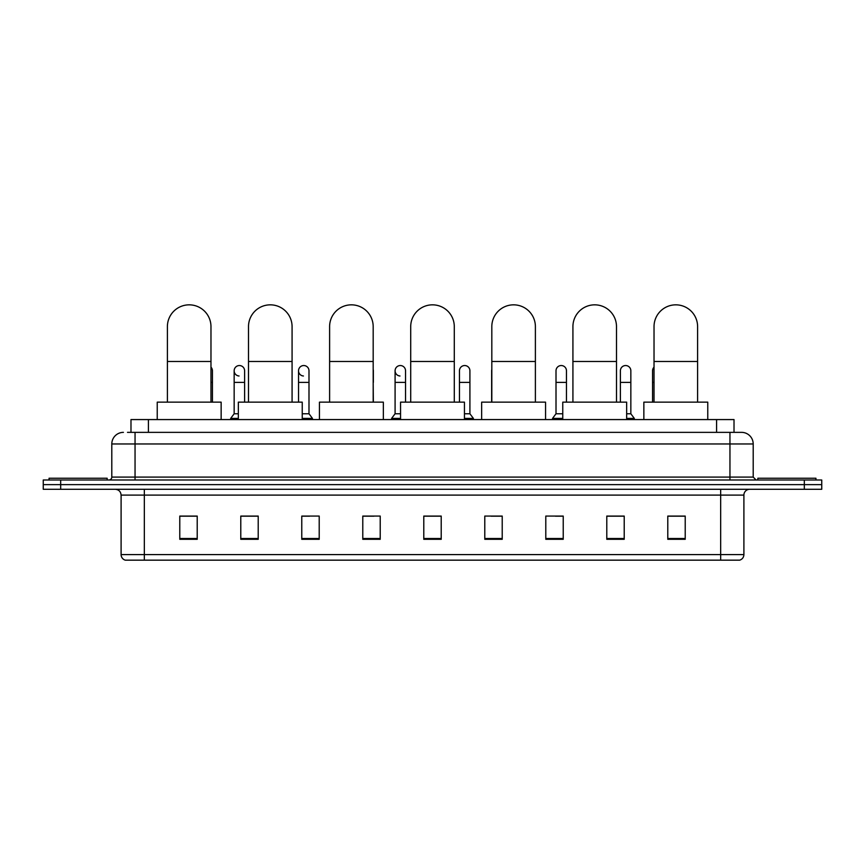 <?xml version="1.0" encoding="UTF-8"?>
<svg xmlns="http://www.w3.org/2000/svg" width="865" height="865" viewBox="0 0 865 865"><rect width="100%" height="100%" fill="white"/><g stroke="black" fill="none" stroke-linecap="round" stroke-linejoin="round"><path stroke-width="1.3" d="M130.983 432.359L130.983 419.568L734.017 419.568L734.017 432.359M127.761 432.359L737.51 432.359M127.49 432.359L135.048 432.359L135.048 443.972L111.801 443.972L111.801 477.091A2.909 2.909 0 0 1 108.904 479.999M123.425 432.359A11.623 11.623 0 0 0 111.801 443.972M741.575 432.359A11.623 11.623 0 0 1 753.199 443.972L729.952 443.972L729.952 432.359L741.402 432.359M753.199 443.972L753.199 477.091L756.096 479.999M60.68 479.999L43.25 479.999L43.25 484.638L60.68 484.638L43.25 484.638L43.25 489.287L60.68 489.287L60.68 484.638L804.32 484.638L60.68 484.638L60.68 479.999L804.32 479.999L804.32 484.638L821.75 484.638L804.32 484.638L804.32 489.287L60.68 489.287M821.75 479.999L821.75 484.638L821.75 479.999L804.32 479.999M743.9 554.595C743.738 557.374 742.343 559.233 739.716 560.163L720.664 560.163L720.664 554.595L743.9 554.595L743.9 495.104A5.806 5.806 0 0 1 749.706 489.287M720.664 560.163L125.284 560.163A5.806 5.806 0 0 1 121.1 554.595L121.1 495.104C120.754 491.569 118.819 489.633 115.294 489.287M685.221 539.306L685.221 516.07L667.791 516.07L667.791 539.306L685.221 539.306M624.216 539.306L624.216 516.07L606.787 516.07L606.787 539.306L624.216 539.306M563.223 539.306L563.223 516.07L545.793 516.07L545.793 539.306L563.223 539.306M502.219 539.306L502.219 516.07L484.789 516.07L484.789 539.306L502.219 539.306M197.209 539.306L197.209 516.07L179.779 516.07L179.779 539.306L197.209 539.306M258.213 539.306L258.213 516.07L240.784 516.07L240.784 539.306L258.213 539.306M319.207 539.306L319.207 516.07L301.777 516.07L301.777 539.306L319.207 539.306M380.211 539.306L380.211 516.07L362.781 516.07L362.781 539.306L380.211 539.306M441.215 539.306L441.215 516.07L423.785 516.07L423.785 539.306L441.215 539.306M821.75 489.287L821.75 484.638L821.75 489.287L804.32 489.287M555.438 516.189L563.223 516.189M619.805 516.189L615.62 516.189M362.781 516.189L373.94 516.189M301.777 516.189L309.562 516.189M249.38 516.189L245.195 516.189M491.061 516.189L502.219 516.189M441.215 516.189L423.785 516.189M258.213 516.189L240.784 516.189M197.209 516.189L179.779 516.189M624.216 516.189L606.787 516.189M685.221 516.189L667.791 516.189M107.152 479.999L107.152 478.248L49.056 478.248L49.056 479.999M167.399 402.149L167.399 326.613A21.787 21.787 0 0 1 189.186 304.837A21.787 21.787 0 0 1 210.974 326.613A21.787 21.787 0 0 0 189.186 304.837M210.974 402.149L210.974 326.613M221.148 419.568L221.148 402.149L157.235 402.149L157.235 419.568M248.504 402.149L248.504 326.613A21.787 21.787 0 0 1 270.291 304.837A21.787 21.787 0 0 1 292.078 326.613A21.787 21.787 0 0 0 270.291 304.837M292.078 402.149L292.078 326.613M302.242 419.568L302.242 402.149L238.34 402.149L238.34 419.568M329.608 402.149L329.608 326.613A21.787 21.787 0 0 1 351.395 304.837A21.787 21.787 0 0 1 373.183 326.613A21.787 21.787 0 0 0 351.395 304.837M373.183 402.149L373.183 326.613M383.346 419.568L383.346 402.149L319.445 402.149L319.445 419.568M410.713 402.149L410.713 326.613A21.787 21.787 0 0 1 432.5 304.837A21.787 21.787 0 0 1 454.287 326.613A21.787 21.787 0 0 0 432.5 304.837M454.287 402.149L454.287 326.613M464.451 419.568L464.451 402.149L400.549 402.149L400.549 419.568M491.817 402.149L491.817 326.613A21.787 21.787 0 0 1 513.605 304.837A21.787 21.787 0 0 1 535.392 326.613A21.787 21.787 0 0 0 513.605 304.837M535.392 402.149L535.392 326.613M545.556 419.568L545.556 402.149L481.654 402.149L481.654 419.568M572.922 402.149L572.922 326.613A21.787 21.787 0 0 1 594.709 304.837A21.787 21.787 0 0 1 616.496 326.613A21.787 21.787 0 0 0 594.709 304.837M616.496 402.149L616.496 326.613M626.66 419.568L626.66 402.149L562.758 402.149L562.758 419.568M654.027 402.149L654.027 326.613A21.787 21.787 0 0 1 675.814 304.837A21.787 21.787 0 0 1 697.601 326.613A21.787 21.787 0 0 0 675.814 304.837M697.601 402.149L697.601 326.613M707.765 419.568L707.765 402.149L643.852 402.149L643.852 419.568M815.944 479.999L815.944 478.248L757.848 478.248L757.848 479.999M212.433 402.149L212.433 382.395L210.974 382.395M210.974 367.16A5.233 5.233 0 0 1 212.433 370.771L212.433 382.395M239.054 375.994A5.233 5.233 0 0 1 234.156 370.771A5.233 5.233 0 0 1 239.713 365.549A5.233 5.233 0 0 1 244.611 370.771L244.611 382.395L234.156 382.395L234.156 370.771M238.34 413.762L234.156 413.762L234.156 382.395M244.611 402.149L244.611 382.395M234.156 413.762L230.674 418.411L230.674 419.568M238.34 418.411L230.674 418.411M303.431 375.994A5.233 5.233 0 0 1 298.533 370.771A5.233 5.233 0 0 1 304.08 365.549A5.233 5.233 0 0 1 308.989 370.771L308.989 382.395L298.533 382.395L298.533 370.771M308.989 382.395L308.989 413.762L302.242 413.762M298.533 402.149L298.533 382.395M308.989 413.762L312.47 418.411L302.242 418.411M312.47 418.411L312.47 419.568M373.356 402.149L373.183 382.395M373.183 369.431A5.233 5.233 0 0 1 373.356 370.771L373.356 382.395M399.987 375.994A5.233 5.233 0 0 1 395.089 370.771A5.233 5.233 0 0 1 400.646 365.549A5.233 5.233 0 0 1 405.544 370.771L405.544 382.395L395.089 382.395L395.089 370.771M400.549 413.762L395.089 413.762L395.089 382.395M405.544 402.149L405.544 382.395M395.089 413.762L391.596 418.411L391.596 419.568M400.549 418.411L391.596 418.411M459.456 370.771A5.233 5.233 0 0 1 465.013 365.549A5.233 5.233 0 0 1 469.911 370.771L469.911 382.395L459.456 382.395L459.456 370.771M469.911 382.395L469.911 413.762L464.451 413.762M459.456 402.149L459.456 382.395M469.911 413.762L473.404 418.411L464.451 418.411M473.404 418.411L473.404 419.568M491.644 402.149L491.644 370.771A5.233 5.233 0 0 1 491.817 369.431M556.011 370.771A5.233 5.233 0 0 1 561.569 365.549A5.233 5.233 0 0 1 566.467 370.771L566.467 382.395L556.011 382.395L556.011 370.771M562.758 413.762L556.011 413.762L556.011 382.395M566.467 402.149L566.467 382.395M556.011 413.762L552.53 418.411L552.53 419.568M562.758 418.411L552.53 418.411M620.389 370.771A5.233 5.233 0 0 1 625.946 365.549A5.233 5.233 0 0 1 630.845 370.771L630.845 382.395L620.389 382.395L620.389 370.771M630.845 382.395L630.845 413.762L626.66 413.762M620.389 402.149L620.389 382.395M630.845 413.762L634.326 418.411L626.66 418.411M634.326 418.411L634.326 419.568M652.567 402.149L652.567 370.771A5.233 5.233 0 0 1 654.027 367.16M148.412 432.359L148.412 419.568M716.588 432.359L716.588 419.568M135.048 479.999L135.048 477.091L753.199 477.091M111.801 477.091L135.048 477.091L135.048 443.972L729.952 443.972L729.952 479.999M720.664 489.287L720.664 495.104L121.1 495.104M743.9 495.104L720.664 495.104L720.664 554.595L144.336 554.595L144.336 560.163M121.1 554.595L144.336 554.595L144.336 489.287M441.215 538.506L423.785 538.506M380.211 538.506L362.781 538.506M319.207 538.506L301.777 538.506M258.213 538.506L240.784 538.506M197.209 538.506L179.779 538.506M502.219 538.506L484.789 538.506M563.223 538.506L545.793 538.506M624.216 538.506L606.787 538.506M685.221 538.506L667.791 538.506M167.399 361.473L210.974 361.473M248.504 361.473L292.078 361.473M329.608 361.473L373.183 361.473M410.713 361.473L454.287 361.473M491.817 361.473L535.392 361.473M572.922 361.473L616.496 361.473M654.027 361.473L697.601 361.473M654.027 382.395L652.567 382.395"/></g></svg>
